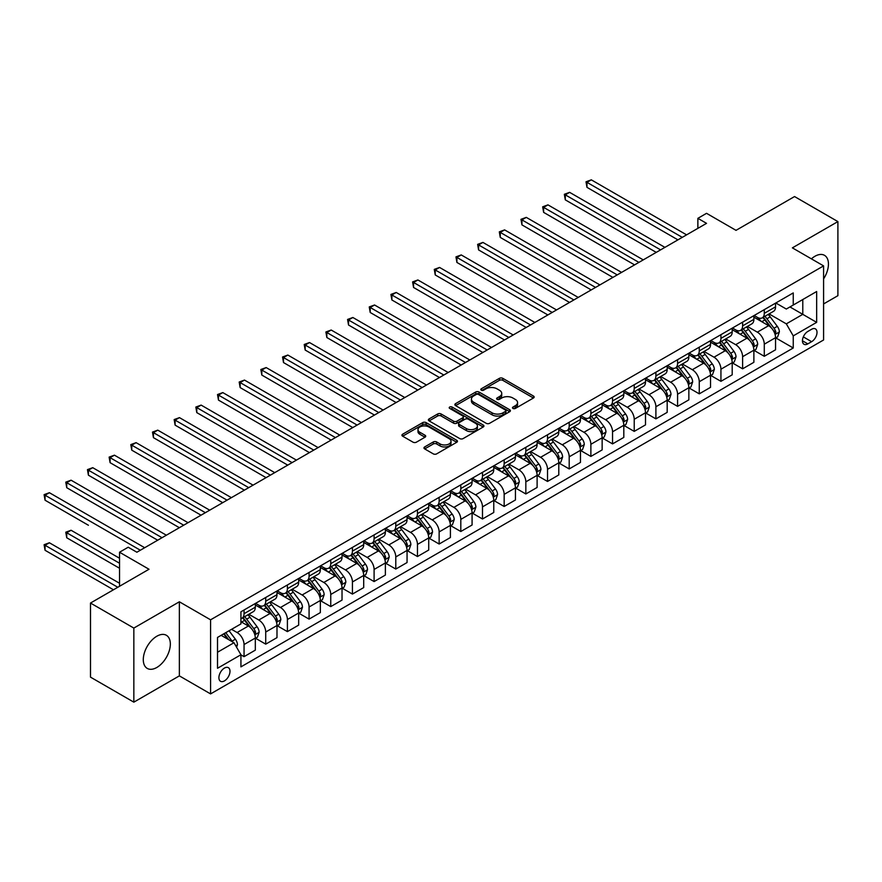 <?xml version="1.0" encoding="UTF-8"?>
<svg xmlns="http://www.w3.org/2000/svg" width="882" height="882" viewBox="0 0 882 882"><rect width="100%" height="100%" fill="white"/><g stroke="black" fill="none" stroke-linecap="round" stroke-linejoin="round"><path stroke-width="1.32" d="M512.971 408.443A1.687 0.97 0 0 0 515.353 408.443L533.445 398.002A2.403 1.389 0 0 0 534.15 397.01A2.403 1.389 0 0 0 533.445 396.029L502.806 378.345A2.403 1.389 0 0 0 499.399 378.345L481.307 388.786A1.687 0.97 0 0 0 480.822 389.469A1.687 0.97 0 0 0 481.307 390.164A1.687 0.97 0 0 0 483.7 390.164L486.037 388.808A7.706 4.443 0 0 1 496.93 388.808L499.488 390.285A7.706 4.443 0 0 1 501.737 393.427A7.706 4.443 0 0 1 499.488 396.569L497.139 397.925A1.687 0.97 0 0 0 496.643 398.609A1.687 0.97 0 0 0 497.139 399.303A1.687 0.97 0 0 0 499.521 399.303L501.869 397.947A7.706 4.443 0 0 1 512.762 397.947L515.308 399.425A7.706 4.443 0 0 1 517.569 402.567A7.706 4.443 0 0 1 515.308 405.709L512.971 407.065A1.687 0.97 0 0 0 512.475 407.749A1.687 0.97 0 0 0 512.971 408.443L512.971 407.065M156.82 667.476A19.128 11.047 120 0 0 169.311 650.618A19.128 11.047 120 0 0 166.378 635.283A19.128 11.047 120 0 0 156.82 636.231A19.128 11.047 120 0 0 144.317 653.088A19.128 11.047 120 0 0 147.25 668.413A19.128 11.047 120 0 0 156.82 667.476M823.59 278.877A19.128 11.047 120 0 0 824.483 255.328A19.128 11.047 120 0 0 814.924 256.276A19.128 11.047 120 0 0 811.396 258.856M224.447 680.882A7.85 4.531 120 0 0 229.574 673.969A7.85 4.531 120 0 0 228.372 667.685A7.85 4.531 120 0 0 224.447 668.071A7.85 4.531 120 0 0 219.32 674.984A7.85 4.531 120 0 0 220.522 681.279A7.85 4.531 120 0 0 224.447 680.882M424.672 446.942A2.403 1.389 0 0 0 423.966 447.924A2.403 1.389 0 0 0 424.672 448.905L433.271 453.866A2.403 1.389 0 0 0 436.667 453.866L456.755 442.268A2.403 1.389 0 0 0 457.46 441.287A2.403 1.389 0 0 0 456.755 440.305L426.116 422.61A2.403 1.389 0 0 0 422.71 422.61L402.633 434.209A2.403 1.389 0 0 0 401.927 435.19A2.403 1.389 0 0 0 402.633 436.182L413.008 442.169A2.403 1.389 0 0 0 416.414 442.169L425.014 437.207A2.403 1.389 0 0 0 425.719 436.226A2.403 1.389 0 0 0 425.014 435.245L419.865 432.268A6.439 3.715 0 0 1 417.98 429.644A6.439 3.715 0 0 1 421.949 426.204A6.439 3.715 0 0 1 428.972 427.009L449.136 438.663A6.439 3.715 0 0 1 451.022 441.287A6.439 3.715 0 0 1 447.053 444.726A6.439 3.715 0 0 1 440.03 443.922L436.667 441.97A2.403 1.389 0 0 0 433.271 441.97L424.672 446.942L424.672 448.905M823.59 303.937L837.9 295.679L837.9 221.591L794.55 196.554L736.018 230.345L706.537 213.323L697.871 218.339L706.537 223.344L136.875 552.231L128.21 547.226L119.533 552.231L119.533 586.276M133.844 628.072L133.844 702.16L179.366 675.877L179.366 601.789L133.844 628.072L90.493 603.045L149.014 569.254L119.533 552.231M179.366 601.789L210.578 619.814L823.59 265.89L823.59 339.978L210.578 693.902L210.578 619.814M837.9 221.591L792.378 247.864L823.59 265.89M486.203 423.305A2.403 1.389 0 0 0 489.609 423.305L509.697 411.707A2.403 1.389 0 0 0 510.402 410.725A2.403 1.389 0 0 0 509.697 409.744L479.058 392.049A2.403 1.389 0 0 0 475.652 392.049L455.564 403.647A2.403 1.389 0 0 0 454.858 404.629A2.403 1.389 0 0 0 455.564 405.61L486.203 423.305M450.371 408.807A1.687 0.97 0 0 1 452.08 409.039L452.08 407.043L483.226 425.025A2.403 1.389 0 0 1 483.931 426.006A2.403 1.389 0 0 1 483.226 426.987L463.138 438.586A2.403 1.389 0 0 1 459.731 438.586L429.093 420.89L429.093 418.928A2.403 1.389 0 0 0 428.387 419.909A2.403 1.389 0 0 0 429.093 420.89M429.093 418.928L437.692 413.967A2.403 1.389 0 0 1 441.099 413.967L453.524 421.144A2.403 1.389 0 0 0 456.931 421.144L462.631 417.848A2.403 1.389 0 0 0 463.337 416.866A2.403 1.389 0 0 0 462.631 415.885L449.699 408.41A1.687 0.97 0 0 1 449.203 407.727A1.687 0.97 0 0 1 450.239 406.834A1.687 0.97 0 0 1 452.08 407.043M133.844 702.16L90.493 677.133L90.493 603.045M811.627 329.262L807.813 331.467A7.607 4.388 120 0 0 802.852 338.17A7.607 4.388 120 0 0 804.009 344.267A7.607 4.388 120 0 0 807.813 343.881L811.627 341.687A7.607 4.388 120 0 0 816.6 334.984A7.607 4.388 120 0 0 815.431 328.887A7.607 4.388 120 0 0 811.627 329.262M775.818 302.989L786.314 309.042L793.249 305.04L793.249 292.923L240.929 611.799L240.929 623.916L217.512 637.432L217.512 668.269L240.929 654.753L240.929 666.869L793.249 347.993L793.249 335.877L786.314 323.859L769.071 313.904M793.249 305.04L816.655 291.523L816.655 322.36L793.249 335.877M179.366 675.877L210.578 693.902M697.871 218.339L697.871 228.35M789.952 306.936L802.785 314.345L802.785 299.527L816.655 291.523M786.314 323.859L802.785 314.345L816.655 322.36M217.512 652.25L233.984 642.735L221.15 635.327M240.929 654.852L244.049 656.66L244.049 644.544A9.812 5.667 -120 0 0 237.104 632.526L231.558 629.329M244.049 656.66L255.317 650.144L255.317 638.039A9.812 5.667 -120 0 0 248.382 626.022L240.929 621.711M255.582 638.281L265.725 644.147L265.725 632.03A9.812 5.667 -120 0 0 258.79 620.013L248.823 614.258M265.725 644.147L276.992 637.631L276.992 625.525A9.812 5.667 -120 0 0 270.057 613.508L255.317 604.997M277.257 625.768L287.4 631.622L287.4 619.517A9.812 5.667 -120 0 0 280.465 607.5L270.498 601.745M287.4 631.622L298.667 625.118L298.667 613.001A9.812 5.667 -120 0 0 291.733 600.995L276.992 592.484M298.932 613.255L309.075 619.109L309.075 607.003A9.812 5.667 -120 0 0 302.14 594.986L292.185 589.231M309.075 619.109L320.342 612.604L320.342 600.488A9.812 5.667 -120 0 0 313.408 588.47L298.667 579.97M320.607 600.741L330.75 606.596L330.75 594.479A9.812 5.667 -120 0 0 323.815 582.473L313.86 576.718M330.75 606.596L342.029 600.091L342.029 587.974A9.812 5.667 -120 0 0 335.083 575.957L320.342 567.446M342.282 588.228L352.425 594.082L352.425 581.966A9.812 5.667 -120 0 0 345.49 569.948L335.535 564.204M352.425 594.082L363.704 587.577L363.704 575.461A9.812 5.667 -120 0 0 356.769 563.444L342.029 554.932M363.957 575.714L374.1 581.569L374.1 569.452A9.812 5.667 -120 0 0 367.166 557.435L357.21 551.691M374.1 581.569L385.379 575.064L385.379 562.948A9.812 5.667 -120 0 0 378.444 550.93L363.704 542.419M385.632 563.201L395.786 569.055L395.786 556.939A9.812 5.667 -120 0 0 388.841 544.922L378.885 539.178M395.786 569.055L407.054 562.551L407.054 550.434A9.812 5.667 -120 0 0 400.119 538.417L385.379 529.906M407.319 550.677L417.462 556.542L417.462 544.426A9.812 5.667 -120 0 0 410.527 532.408L400.56 526.664M417.462 556.542L428.729 550.026L428.729 537.921A9.812 5.667 -120 0 0 421.794 525.904L407.054 517.392M428.994 538.163L439.137 544.029L439.137 531.912A9.812 5.667 -120 0 0 432.202 519.895L422.235 514.14M439.137 544.029L450.404 537.513L450.404 525.396A9.812 5.667 -120 0 0 443.47 513.39L428.729 504.879M450.669 525.65L460.812 531.504L460.812 519.399A9.812 5.667 -120 0 0 453.877 507.382L443.922 501.626M460.812 531.504L472.079 524.999L472.079 512.883A9.812 5.667 -120 0 0 465.145 500.877L450.404 492.365M472.344 513.137L482.487 518.991L482.487 506.874A9.812 5.667 -120 0 0 475.552 494.868L465.597 489.113M482.487 518.991L493.766 512.486L493.766 500.37A9.812 5.667 -120 0 0 486.82 488.352L472.079 479.841M494.019 500.623L504.162 506.477L504.162 494.361A9.812 5.667 -120 0 0 497.228 482.355L487.272 476.6M504.162 506.477L515.441 499.973L515.441 487.856A9.812 5.667 -120 0 0 508.506 475.839L493.766 467.328M515.694 488.11L525.837 493.964L525.837 481.848A9.812 5.667 -120 0 0 518.903 469.83L508.947 464.086M525.837 493.964L537.116 487.459L537.116 475.343A9.812 5.667 -120 0 0 530.181 463.326L515.441 454.814M537.37 475.596L547.524 481.451L547.524 469.334A9.812 5.667 -120 0 0 540.578 457.317L530.622 451.573M547.524 481.451L558.791 474.946L558.791 462.83A9.812 5.667 -120 0 0 551.856 450.812L537.116 442.301M559.056 463.072L569.199 468.937L569.199 456.821A9.812 5.667 -120 0 0 562.264 444.804L552.297 439.06M569.199 468.937L580.466 462.422L580.466 450.316A9.812 5.667 -120 0 0 573.532 438.299L558.791 429.788M580.731 450.559L590.874 456.424L590.874 444.308A9.812 5.667 -120 0 0 583.939 432.29L573.973 426.535M590.874 456.424L602.141 449.908L602.141 437.792A9.812 5.667 -120 0 0 595.207 425.786L580.466 417.274M602.406 438.045L612.549 443.9L612.549 431.794A9.812 5.667 -120 0 0 605.614 419.777L595.648 414.022M612.549 443.9L623.817 437.395L623.817 425.278A9.812 5.667 -120 0 0 616.882 413.272L602.141 404.761M624.081 425.532L634.224 431.386L634.224 419.27A9.812 5.667 -120 0 0 627.289 407.263L617.334 401.508M634.224 431.386L645.503 424.881L645.503 412.765A9.812 5.667 -120 0 0 638.557 400.748L623.817 392.236M645.756 413.019L655.899 418.873L655.899 406.756A9.812 5.667 -120 0 0 648.965 394.75L639.009 388.995M655.899 418.873L667.178 412.368L667.178 400.252A9.812 5.667 -120 0 0 660.243 388.234L645.503 379.723M667.431 400.505L677.574 406.359L677.574 394.243A9.812 5.667 -120 0 0 670.64 382.226L660.684 376.482M677.574 406.359L688.853 399.855L688.853 387.738A9.812 5.667 -120 0 0 681.918 375.721L667.178 367.21M689.107 387.992L699.261 393.846L699.261 381.73A9.812 5.667 -120 0 0 692.315 369.712L682.359 363.968M699.261 393.846L710.528 387.341L710.528 375.225A9.812 5.667 -120 0 0 703.593 363.208L688.853 354.696M710.793 375.467L720.936 381.333L720.936 369.216A9.812 5.667 -120 0 0 714.001 357.199L704.034 351.455M720.936 381.333L732.203 374.817L732.203 362.711A9.812 5.667 -120 0 0 725.269 350.694L710.528 342.183M732.468 362.954L742.611 368.819L742.611 356.703A9.812 5.667 -120 0 0 735.676 344.686L725.71 338.931M742.611 368.819L753.878 362.304L753.878 350.187A9.812 5.667 -120 0 0 746.944 338.181L732.203 329.67M754.143 350.441L764.286 356.295L764.286 344.189A9.812 5.667 -120 0 0 757.351 332.172L747.385 326.417M764.286 356.295L775.554 349.79L775.554 337.674A9.812 5.667 -120 0 0 768.619 325.667L753.878 317.156M754.143 315.502L757.351 317.355A9.812 5.667 -120 0 0 762.257 317.84A9.812 5.667 -120 0 0 764.286 313.353L764.286 309.648M732.468 328.016L735.676 329.868A9.812 5.667 -120 0 0 740.582 330.353A9.812 5.667 -120 0 0 742.611 325.866L742.611 322.162M710.793 340.529L714.001 342.381A9.812 5.667 -120 0 0 718.896 342.866A9.812 5.667 -120 0 0 720.936 338.379L720.936 334.675M689.107 353.043L692.315 354.895A9.812 5.667 -120 0 0 697.221 355.38A9.812 5.667 -120 0 0 699.261 350.893L699.261 347.188M667.431 365.556L670.64 367.408A9.812 5.667 -120 0 0 675.546 367.893A9.812 5.667 -120 0 0 677.574 363.406L677.574 359.702M645.756 378.069L648.965 379.933A9.812 5.667 -120 0 0 653.871 380.418A9.812 5.667 -120 0 0 655.899 375.919L655.899 372.215M624.081 390.594L627.289 392.446A9.812 5.667 -120 0 0 632.196 392.931A9.812 5.667 -120 0 0 634.224 388.433L634.224 384.728M602.406 403.107L605.614 404.959A9.812 5.667 -120 0 0 610.52 405.444A9.812 5.667 -120 0 0 612.549 400.957L612.549 397.253M580.731 415.62L583.939 417.473A9.812 5.667 -120 0 0 588.845 417.958A9.812 5.667 -120 0 0 590.874 413.471L590.874 409.766M559.056 428.134L562.264 429.986A9.812 5.667 -120 0 0 567.159 430.471A9.812 5.667 -120 0 0 569.199 425.984L569.199 422.28M537.37 440.647L540.578 442.499A9.812 5.667 -120 0 0 545.484 442.985A9.812 5.667 -120 0 0 547.524 438.497L547.524 434.793M515.694 453.161L518.903 455.013A9.812 5.667 -120 0 0 523.809 455.498A9.812 5.667 -120 0 0 525.837 451.011L525.837 447.306M494.019 465.674L497.228 467.526A9.812 5.667 -120 0 0 502.134 468.022A9.812 5.667 -120 0 0 504.162 463.524L504.162 459.82M472.344 478.198L475.552 480.051A9.812 5.667 -120 0 0 480.458 480.536A9.812 5.667 -120 0 0 482.487 476.037L482.487 472.333M450.669 490.712L453.877 492.564A9.812 5.667 -120 0 0 458.783 493.049A9.812 5.667 -120 0 0 460.812 488.562L460.812 484.846M428.994 503.225L432.202 505.077A9.812 5.667 -120 0 0 437.108 505.562A9.812 5.667 -120 0 0 439.137 501.075L439.137 497.371M407.319 515.738L410.527 517.591A9.812 5.667 -120 0 0 415.422 518.076A9.812 5.667 -120 0 0 417.462 513.589L417.462 509.884M385.632 528.252L388.841 530.104A9.812 5.667 -120 0 0 393.747 530.589A9.812 5.667 -120 0 0 395.786 526.102L395.786 522.398M363.957 540.765L367.166 542.617A9.812 5.667 -120 0 0 372.072 543.103A9.812 5.667 -120 0 0 374.1 538.615L374.1 534.911M342.282 553.279L345.49 555.131A9.812 5.667 -120 0 0 350.397 555.627A9.812 5.667 -120 0 0 352.425 551.129L352.425 547.424M320.607 565.803L323.815 567.655A9.812 5.667 -120 0 0 328.721 568.14A9.812 5.667 -120 0 0 330.75 563.642L330.75 559.938M298.932 578.316L302.14 580.169A9.812 5.667 -120 0 0 307.046 580.654A9.812 5.667 -120 0 0 309.075 576.155L309.075 572.451M277.257 590.83L280.465 592.682A9.812 5.667 -120 0 0 285.371 593.167A9.812 5.667 -120 0 0 287.4 588.68L287.4 584.975M255.582 603.343L258.79 605.195A9.812 5.667 -120 0 0 263.696 605.68A9.812 5.667 -120 0 0 265.725 601.193L265.725 597.489M775.818 337.927L793.249 347.993M762.257 317.84L773.525 311.335A9.812 5.667 -120 0 0 775.554 306.837L775.554 303.132M740.582 330.353L751.85 323.848A9.812 5.667 -120 0 0 753.878 319.35L753.878 315.646M718.896 342.866L730.175 336.362A9.812 5.667 -120 0 0 732.203 331.875L732.203 328.17M697.221 355.38L708.5 348.875A9.812 5.667 -120 0 0 710.528 344.388L710.528 340.684M675.546 367.893L686.824 361.388A9.812 5.667 -120 0 0 688.853 356.901L688.853 353.197M653.871 380.418L665.138 373.902A9.812 5.667 -120 0 0 667.178 369.415L667.178 365.71M632.196 392.931L643.463 386.415A9.812 5.667 -120 0 0 645.503 381.928L645.503 378.224M610.52 405.444L621.788 398.94A9.812 5.667 -120 0 0 623.817 394.441L623.817 390.737M588.845 417.958L600.113 411.453A9.812 5.667 -120 0 0 602.141 406.955L602.141 403.25M567.159 430.471L578.438 423.966A9.812 5.667 -120 0 0 580.466 419.479L580.466 415.775M545.484 442.985L556.763 436.48A9.812 5.667 -120 0 0 558.791 431.993L558.791 428.288M523.809 455.498L535.087 448.993A9.812 5.667 -120 0 0 537.116 444.506L537.116 440.802M502.134 468.022L513.401 461.507A9.812 5.667 -120 0 0 515.441 457.019L515.441 453.315M480.458 480.536L491.726 474.02A9.812 5.667 -120 0 0 493.766 469.533L493.766 465.828M458.783 493.049L470.051 486.544A9.812 5.667 -120 0 0 472.079 482.046L472.079 478.342M437.108 505.562L448.376 499.058A9.812 5.667 -120 0 0 450.404 494.559L450.404 490.855M415.422 518.076L426.701 511.571A9.812 5.667 -120 0 0 428.729 507.084L428.729 503.368M393.747 530.589L405.025 524.084A9.812 5.667 -120 0 0 407.054 519.597L407.054 515.893M372.072 543.103L383.35 536.598A9.812 5.667 -120 0 0 385.379 532.111L385.379 528.406M350.397 555.627L361.664 549.111A9.812 5.667 -120 0 0 363.704 544.624L363.704 540.92M328.721 568.14L339.989 561.625A9.812 5.667 -120 0 0 342.029 557.137L342.029 553.433M307.046 580.654L318.314 574.149A9.812 5.667 -120 0 0 320.342 569.651L320.342 565.946M285.371 593.167L296.639 586.662A9.812 5.667 -120 0 0 298.667 582.164L298.667 578.46M263.696 605.68L274.964 599.176A9.812 5.667 -120 0 0 276.992 594.677L276.992 590.973M240.929 618.591A9.812 5.667 -120 0 0 242.01 618.194L253.288 611.689A9.812 5.667 -120 0 0 255.317 607.202L255.317 603.497M242.01 618.194A9.812 5.667 -120 0 0 244.049 613.707L244.049 610.002M233.984 642.735L240.929 654.753M513.644 408.675L515.308 407.716A7.706 4.443 0 0 0 517.569 404.573L517.569 402.567M501.737 393.427L501.737 395.434A7.706 4.443 0 0 1 499.488 398.576L497.812 399.535M533.412 398.014L502.806 380.34A2.403 1.389 0 0 0 499.399 380.34L481.98 390.395M509.697 409.744L509.697 411.707L479.058 394.056A2.403 1.389 0 0 0 475.652 394.056L455.597 405.632M505.441 411.409A1.687 0.97 0 0 0 505.937 410.725A1.687 0.97 0 0 0 505.441 410.042L478.54 394.508A1.687 0.97 0 0 0 476.159 394.508L473.689 395.93A7.706 4.443 0 0 0 471.44 399.083A7.706 4.443 0 0 0 473.689 402.225L492.079 412.842A7.706 4.443 0 0 0 502.972 412.842L505.441 411.409L505.441 413.415A1.687 0.97 0 0 0 505.937 412.732L505.937 410.725M471.44 399.083L471.44 401.078A7.706 4.443 0 0 0 473.689 404.232L473.689 402.225M505.441 413.415L502.972 414.838A7.706 4.443 0 0 1 492.079 414.838L473.689 404.232M429.126 420.912L437.692 415.973L437.692 413.967M463.337 416.866L463.337 418.873A2.403 1.389 0 0 1 462.631 419.854L456.931 423.139A2.403 1.389 0 0 1 453.524 423.139L441.099 415.973A2.403 1.389 0 0 0 437.692 415.973M452.08 409.039L483.193 427.009M466.413 428.586A6.439 3.715 0 0 0 473.436 429.391A6.439 3.715 0 0 0 477.416 425.962A6.439 3.715 0 0 0 475.519 423.327L468.419 419.226A2.403 1.389 0 0 0 465.012 419.226L459.313 422.522A2.403 1.389 0 0 0 458.607 423.503A2.403 1.389 0 0 0 459.313 424.485L466.413 428.586L466.413 430.592A6.439 3.715 0 0 0 473.436 431.397A6.439 3.715 0 0 0 477.416 427.957L477.416 425.962M458.607 423.503L458.607 425.499A2.403 1.389 0 0 0 459.313 426.48L459.313 424.485M466.413 430.592L459.313 426.48M451.022 441.287L451.022 443.293A6.439 3.715 0 0 1 447.053 446.722A6.439 3.715 0 0 1 440.03 445.917L436.667 443.977A2.403 1.389 0 0 0 433.271 443.977L424.705 448.927M417.98 429.644L417.98 431.64A6.439 3.715 0 0 0 419.865 434.275L419.865 432.268M424.981 437.229L419.865 434.275M456.722 442.29L426.116 424.617A2.403 1.389 0 0 0 422.71 424.617L402.666 436.193M775.554 338.082L777.637 336.88L779.368 331.875A6.494 3.748 -120 0 0 777.296 326.34L770.218 316.881A18.765 10.827 -120 0 0 768.167 314.422M761.122 321.335A18.765 10.827 -120 0 0 757.274 317.311M774.969 334.102L775.862 332.15A6.494 3.748 -120 0 0 773.999 328.236L766.921 318.777A18.765 10.827 -120 0 0 764.87 316.329M763.128 317.333A15.578 8.996 60 0 1 765.686 320.243L771.673 328.247M586.971 237.412L634.577 264.887L543.621 212.375L543.621 207.369L547.954 204.867L643.243 259.881M762.787 317.531A18.765 10.827 60 0 1 764.837 319.979L769.545 326.274M682.26 237.357L586.971 182.342L591.304 179.84L686.593 234.855M677.927 239.86L586.971 187.348L586.971 182.342L586.012 181.791L591.304 179.84M586.971 187.348L586.012 181.791M753.878 350.595L755.962 349.393L757.693 344.388A6.494 3.748 -120 0 0 755.62 338.853L748.531 329.394A18.765 10.827 -120 0 0 746.492 326.935M739.447 333.848A18.765 10.827 -120 0 0 735.599 329.824M753.294 346.615L754.187 344.664A6.494 3.748 -120 0 0 752.324 340.75L745.246 331.29A18.765 10.827 -120 0 0 743.195 328.843M741.453 329.846A15.578 8.996 60 0 1 744 332.757L749.998 340.761M565.296 249.926L612.891 277.4L521.946 224.888L521.946 219.883L526.278 217.38L621.567 272.395M741.112 330.044A18.765 10.827 60 0 1 743.162 332.492L747.87 338.787M732.203 363.108L734.287 361.907L736.018 356.901A6.494 3.748 -120 0 0 733.945 351.367L726.856 341.907A18.765 10.827 -120 0 0 724.817 339.46M717.761 346.361A18.765 10.827 -120 0 0 713.924 342.337M731.608 359.128L732.512 357.177A6.494 3.748 -120 0 0 730.649 353.263L723.56 343.815A18.765 10.827 -120 0 0 721.52 341.356M719.767 342.37A15.578 8.996 60 0 1 722.325 345.27L728.323 353.274M543.621 262.439L591.216 289.924L500.259 237.412L500.259 232.396L504.603 229.893L599.892 284.908M719.436 342.558A18.765 10.827 60 0 1 721.487 345.005L726.195 351.301M710.528 375.622L712.612 374.42L714.343 369.415A6.494 3.748 -120 0 0 712.27 363.88L705.181 354.421A18.765 10.827 -120 0 0 703.13 351.973M696.085 358.875A18.765 10.827 -120 0 0 692.249 354.851M709.933 371.642L710.837 369.69A6.494 3.748 -120 0 0 708.974 365.787L701.885 356.328A18.765 10.827 -120 0 0 699.845 353.869M698.092 354.884A15.578 8.996 60 0 1 700.65 357.783L706.647 365.787M521.946 274.952L569.54 302.438L478.584 249.926L478.584 244.92L482.928 242.418L578.217 297.432M697.761 355.071A18.765 10.827 60 0 1 699.812 357.53L704.52 363.814M660.585 249.871L565.296 194.856L569.629 192.353L664.918 247.368M656.252 252.373L565.296 199.861L565.296 194.856L564.337 194.305L569.629 192.353M565.296 199.861L564.337 194.305M638.91 262.384L542.662 206.818L547.954 204.867M543.621 212.375L542.662 206.818M617.235 274.897L520.986 219.331L526.278 217.38M521.946 224.888L520.986 219.331M688.853 388.135L690.937 386.933L692.668 381.928A6.494 3.748 -120 0 0 690.595 376.393L683.506 366.934A18.765 10.827 -120 0 0 681.455 364.487M674.41 371.388A18.765 10.827 -120 0 0 670.574 367.375M688.258 384.155L689.162 382.204A6.494 3.748 -120 0 0 687.298 378.301L680.209 368.841A18.765 10.827 -120 0 0 678.159 366.383M676.417 367.397A15.578 8.996 60 0 1 678.975 370.297L684.972 378.301M500.259 287.466L547.865 314.951L456.909 262.439L456.909 257.434L461.242 254.931L556.542 309.946M676.086 367.585A18.765 10.827 60 0 1 678.126 370.043L682.844 376.327M595.559 287.422L499.311 231.856L504.603 229.893M500.259 237.412L499.311 231.856M667.178 400.649L669.251 399.447L670.993 394.441A6.494 3.748 -120 0 0 668.92 388.907L661.831 379.447A18.765 10.827 -120 0 0 659.78 377M652.735 383.902A18.765 10.827 -120 0 0 648.898 379.888M666.583 396.668L667.476 394.717A6.494 3.748 -120 0 0 665.623 390.814L658.534 381.355A18.765 10.827 -120 0 0 656.484 378.907M654.742 379.91A15.578 8.996 60 0 1 657.299 382.821L663.297 390.825M478.584 299.979L526.19 327.465L435.234 274.952L435.234 269.947L439.567 267.444L534.856 322.459M654.411 380.109A18.765 10.827 60 0 1 656.451 382.556L661.169 388.841M573.873 299.935L477.636 244.369L482.928 242.418M478.584 249.926L477.636 244.369M645.503 413.162L647.575 411.96L649.317 406.955A6.494 3.748 -120 0 0 647.234 401.42L640.156 391.972A18.765 10.827 -120 0 0 638.105 389.513M631.06 396.426A18.765 10.827 -120 0 0 627.223 392.402M644.907 409.182L645.8 407.241A6.494 3.748 -120 0 0 643.948 403.328L636.859 393.868A18.765 10.827 -120 0 0 634.808 391.421M633.067 392.424A15.578 8.996 60 0 1 635.624 395.334L641.622 403.339M456.909 312.493L504.515 339.978L413.559 287.466L413.559 282.461L417.892 279.958L513.181 334.973M632.725 392.622A18.765 10.827 60 0 1 634.775 395.07L639.483 401.354M552.198 312.448L455.961 256.882L461.242 254.931M456.909 262.439L455.961 256.882M623.817 425.686L625.9 424.485L627.631 419.479A6.494 3.748 -120 0 0 625.558 413.945L618.48 404.485A18.765 10.827 -120 0 0 616.43 402.027M609.385 408.939A18.765 10.827 -120 0 0 605.537 404.915M623.232 421.706L624.125 419.755A6.494 3.748 -120 0 0 622.262 415.841L615.184 406.382A18.765 10.827 -120 0 0 613.133 403.934M611.391 404.937A15.578 8.996 60 0 1 613.949 407.848L619.936 415.852M435.234 325.017L482.84 352.491L391.884 299.979L391.884 294.974L396.216 292.471L491.506 347.486M611.05 405.136A18.765 10.827 60 0 1 613.1 407.583L617.808 413.878M530.523 324.962L434.275 269.396L439.567 267.444M435.234 274.952L434.275 269.396M602.141 438.2L604.225 436.998L605.956 431.993A6.494 3.748 -120 0 0 603.883 426.458L596.794 416.999A18.765 10.827 -120 0 0 594.755 414.54M587.71 421.453A18.765 10.827 -120 0 0 583.862 417.429M601.557 434.22L602.45 432.268A6.494 3.748 -120 0 0 600.587 428.354L593.509 418.895A18.765 10.827 -120 0 0 591.458 416.447M589.716 417.451A15.578 8.996 60 0 1 592.263 420.361L598.261 428.365M413.559 337.53L461.154 365.005L370.208 312.493L370.208 307.487L374.541 304.985L469.83 359.999M589.374 417.649A18.765 10.827 60 0 1 591.425 420.097L596.133 426.392M508.848 337.475L412.6 281.909L417.892 279.958M413.559 287.466L412.6 281.909M580.466 450.713L582.55 449.511L584.281 444.506A6.494 3.748 -120 0 0 582.208 438.971L575.119 429.512A18.765 10.827 -120 0 0 573.079 427.064M566.024 433.966A18.765 10.827 -120 0 0 562.187 429.942M579.871 446.733L580.775 444.782A6.494 3.748 -120 0 0 578.912 440.868L571.823 431.408A18.765 10.827 -120 0 0 569.783 428.961M568.03 429.975A15.578 8.996 60 0 1 570.588 432.875L576.585 440.879M391.884 350.044L439.479 377.529L348.522 325.006L348.522 320.001L352.866 317.498L448.155 372.513M567.699 430.162A18.765 10.827 60 0 1 569.75 432.61L574.458 438.905M487.173 349.989L390.924 294.423L396.216 292.471M391.884 299.979L390.924 294.423M558.791 463.226L560.875 462.025L562.606 457.019A6.494 3.748 -120 0 0 560.533 451.485L553.444 442.025A18.765 10.827 -120 0 0 551.393 439.578M544.348 446.479A18.765 10.827 -120 0 0 540.512 442.455M558.196 459.246L559.1 457.295A6.494 3.748 -120 0 0 557.237 453.392L550.148 443.933A18.765 10.827 -120 0 0 548.108 441.474M546.355 442.488A15.578 8.996 60 0 1 548.913 445.388L554.91 453.392M370.208 362.557L417.803 390.042L326.847 337.53L326.847 332.525L331.191 330.022L426.48 385.037M546.024 442.676A18.765 10.827 60 0 1 548.075 445.134L552.782 451.419M465.498 362.502L369.249 306.936L374.541 304.985M370.208 312.493L369.249 306.936M537.116 475.74L539.2 474.538L540.931 469.533A6.494 3.748 -120 0 0 538.858 463.998L531.769 454.539A18.765 10.827 -120 0 0 529.718 452.091M522.673 458.993A18.765 10.827 -120 0 0 518.837 454.98M536.521 471.76L537.425 469.808A6.494 3.748 -120 0 0 535.561 465.905L528.472 456.446A18.765 10.827 -120 0 0 526.433 453.987M524.68 455.002A15.578 8.996 60 0 1 527.238 457.901L533.235 465.905M348.522 375.07L396.128 402.556L305.172 350.044L305.172 345.038L309.505 342.536L404.805 397.55M524.349 455.189A18.765 10.827 60 0 1 526.389 457.648L531.107 463.932M443.822 375.015L347.574 319.449L352.866 317.498M348.522 325.006L347.574 319.449M515.441 488.253L517.514 487.051L519.255 482.046A6.494 3.748 -120 0 0 517.183 476.512L510.094 467.052A18.765 10.827 -120 0 0 508.043 464.605M500.998 471.506A18.765 10.827 -120 0 0 497.161 467.493M514.845 484.273L515.738 482.322A6.494 3.748 -120 0 0 513.886 478.419L506.797 468.959A18.765 10.827 -120 0 0 504.747 466.512M503.005 467.515A15.578 8.996 60 0 1 505.562 470.426L511.56 478.43M326.847 387.584L374.453 415.069L283.497 362.557L283.497 357.552L287.83 355.049L383.119 410.064M502.674 467.714A18.765 10.827 60 0 1 504.713 470.161L509.432 476.445M422.136 387.54L325.899 331.974L331.191 330.022M326.847 337.53L325.899 331.974M493.766 500.767L495.838 499.565L497.58 494.559A6.494 3.748 -120 0 0 495.497 489.025L488.419 479.576A18.765 10.827 -120 0 0 486.368 477.118M479.323 484.02A18.765 10.827 -120 0 0 475.486 480.006M493.17 496.787L494.063 494.846A6.494 3.748 -120 0 0 492.211 490.932L485.122 481.473A18.765 10.827 -120 0 0 483.071 479.025M481.329 480.029A15.578 8.996 60 0 1 483.887 482.939L489.885 490.943M305.172 400.097L352.778 427.583L261.822 375.07L261.822 370.065L266.155 367.562L361.444 422.577M480.988 480.227A18.765 10.827 60 0 1 483.038 482.675L487.746 488.959M400.461 400.053L304.224 344.487L309.505 342.536M305.172 350.044L304.224 344.487M472.079 513.291L474.163 512.089L475.894 507.084A6.494 3.748 -120 0 0 473.821 501.549L466.743 492.09A18.765 10.827 -120 0 0 464.693 489.631M457.648 496.544A18.765 10.827 -120 0 0 453.8 492.52M471.495 509.311L472.388 507.359A6.494 3.748 -120 0 0 470.525 503.446L463.447 493.986A18.765 10.827 -120 0 0 461.396 491.539M459.654 492.542A15.578 8.996 60 0 1 462.212 495.452L468.199 503.457M283.497 412.622L331.103 440.096L240.147 387.584L240.147 382.579L244.479 380.076L339.768 435.091M459.313 492.74A18.765 10.827 60 0 1 461.363 495.188L466.071 501.483M378.786 412.567L282.549 357.001L287.83 355.049M283.497 362.557L282.549 357.001M450.404 525.804L452.488 524.603L454.219 519.597A6.494 3.748 -120 0 0 452.146 514.063L445.057 504.603A18.765 10.827 -120 0 0 443.018 502.145M435.973 509.057A18.765 10.827 -120 0 0 432.125 505.033M449.82 521.824L450.713 519.873A6.494 3.748 -120 0 0 448.85 515.959L441.772 506.5A18.765 10.827 -120 0 0 439.721 504.052M437.979 505.055A15.578 8.996 60 0 1 440.526 507.966L446.524 515.97M261.822 425.135L309.417 452.609L218.471 400.097L218.471 395.092L222.804 392.589L318.093 447.604M437.637 505.254A18.765 10.827 60 0 1 439.688 507.701L444.396 513.997M357.111 425.08L260.863 369.514L266.155 367.562M261.822 375.07L260.863 369.514M428.729 538.318L430.813 537.116L432.544 532.111A6.494 3.748 -120 0 0 430.471 526.576L423.382 517.117A18.765 10.827 -120 0 0 421.342 514.669M414.286 521.571A18.765 10.827 -120 0 0 410.45 517.547M428.134 534.338L429.038 532.386A6.494 3.748 -120 0 0 427.175 528.472L420.086 519.013A18.765 10.827 -120 0 0 418.046 516.565M416.293 517.58A15.578 8.996 60 0 1 418.851 520.479L424.848 528.483M240.147 437.648L287.741 465.134L196.785 412.611L196.785 407.605L201.129 405.103L296.418 460.117M415.962 517.767A18.765 10.827 60 0 1 418.013 520.215L422.721 526.51M335.436 437.593L239.187 382.027L244.479 380.076M240.147 387.584L239.187 382.027M407.054 550.831L409.138 549.629L410.869 544.624A6.494 3.748 -120 0 0 408.796 539.089L401.707 529.63A18.765 10.827 -120 0 0 399.667 527.182M392.611 534.084A18.765 10.827 -120 0 0 388.775 530.06M406.459 546.851L407.363 544.9A6.494 3.748 -120 0 0 405.5 540.997L398.41 531.537A18.765 10.827 -120 0 0 396.371 529.079M394.618 530.093A15.578 8.996 60 0 1 397.176 532.993L403.173 540.997M218.471 450.162L266.066 477.647L175.11 425.135L175.11 420.13L179.454 417.627L274.743 472.642M394.287 530.28A18.765 10.827 60 0 1 396.338 532.739L401.045 539.023M313.76 450.107L217.512 394.541L222.804 392.589M218.471 400.097L217.512 394.541M385.379 563.344L387.463 562.143L389.194 557.137A6.494 3.748 -120 0 0 387.121 551.603L380.032 542.143A18.765 10.827 -120 0 0 377.981 539.696M370.936 546.597A18.765 10.827 -120 0 0 367.099 542.584M384.784 559.364L385.688 557.413A6.494 3.748 -120 0 0 383.824 553.51L376.735 544.051A18.765 10.827 -120 0 0 374.696 541.592M372.943 542.606A15.578 8.996 60 0 1 375.5 545.506L381.498 553.51M196.785 462.675L244.391 490.16L153.435 437.648L153.435 432.643L157.768 430.14L253.068 485.155M372.612 542.794A18.765 10.827 60 0 1 374.652 545.252L379.37 551.537M292.085 462.62L195.837 407.054L201.129 405.103M196.785 412.611L195.837 407.054M363.704 575.858L365.776 574.656L367.518 569.651A6.494 3.748 -120 0 0 365.446 564.116L358.357 554.657A18.765 10.827 -120 0 0 356.306 552.209M349.261 559.111A18.765 10.827 -120 0 0 345.424 555.098M363.108 571.878L364.001 569.926A6.494 3.748 -120 0 0 362.149 566.024L355.06 556.564A18.765 10.827 -120 0 0 353.009 554.117M351.268 555.12A15.578 8.996 60 0 1 353.825 558.03L359.823 566.035M175.11 475.189L222.716 502.674L131.76 450.162L131.76 445.156L136.093 442.654L231.382 497.668M350.937 555.307A18.765 10.827 60 0 1 352.976 557.766L357.695 564.05M270.399 475.144L174.162 419.578L179.454 417.627M175.11 425.135L174.162 419.578M342.029 588.371L344.101 587.169L345.843 582.164A6.494 3.748 -120 0 0 343.76 576.63L336.681 567.17A18.765 10.827 -120 0 0 334.631 564.723M327.586 571.624A18.765 10.827 -120 0 0 323.749 567.611M341.433 584.391L342.326 582.44A6.494 3.748 -120 0 0 340.474 578.537L333.385 569.077A18.765 10.827 -120 0 0 331.334 566.63M329.592 567.633A15.578 8.996 60 0 1 332.15 570.544L338.148 578.548M153.435 487.702L201.041 515.187L110.085 462.675L110.085 457.67L114.417 455.167L209.707 510.182M329.262 567.832A18.765 10.827 60 0 1 331.301 570.279L336.009 576.563M248.724 487.658L152.487 432.092L157.768 430.14M153.435 437.648L152.487 432.092M320.342 600.896L322.426 599.694L324.157 594.677A6.494 3.748 -120 0 0 322.084 589.154L315.006 579.694A18.765 10.827 -120 0 0 312.956 577.236M305.911 584.149A18.765 10.827 -120 0 0 302.063 580.124M319.758 596.916L320.651 594.964A6.494 3.748 -120 0 0 318.788 591.05L311.71 581.591A18.765 10.827 -120 0 0 309.659 579.143M307.917 580.147A15.578 8.996 60 0 1 310.475 583.057L316.473 591.061M131.76 500.226L179.366 527.701L88.409 475.189L88.409 470.183L92.742 467.68L188.031 522.695M307.575 580.345A18.765 10.827 60 0 1 309.626 582.793L314.334 589.077M227.049 500.171L130.812 444.605L136.093 442.654M131.76 450.162L130.812 444.605M298.667 613.409L300.751 612.207L302.482 607.202A6.494 3.748 -120 0 0 300.409 601.667L293.331 592.208A18.765 10.827 -120 0 0 291.281 589.749M284.236 596.662A18.765 10.827 -120 0 0 280.388 592.638M298.083 609.429L298.976 607.477A6.494 3.748 -120 0 0 297.113 603.564L290.035 594.104A18.765 10.827 -120 0 0 287.984 591.657M286.242 592.66A15.578 8.996 60 0 1 288.789 595.571L294.786 603.575M110.085 512.74L157.68 540.214M285.9 592.858A18.765 10.827 60 0 1 287.951 595.306L292.659 601.601M205.374 512.685L109.125 457.119L114.417 455.167M110.085 462.675L109.125 457.119M276.992 625.922L279.076 624.721L280.807 619.715A6.494 3.748 -120 0 0 278.734 614.181L271.645 604.721A18.765 10.827 -120 0 0 269.605 602.274M262.56 609.175A18.765 10.827 -120 0 0 258.713 605.151M276.397 621.942L277.301 619.991A6.494 3.748 -120 0 0 275.438 616.077L268.36 606.618A18.765 10.827 -120 0 0 266.309 604.17M264.556 605.173A15.578 8.996 60 0 1 267.114 608.084L273.111 616.088M88.409 525.253L45.059 500.215L45.059 495.21L49.392 492.707L144.681 547.722M264.225 605.372A18.765 10.827 60 0 1 266.276 607.819L270.983 614.115M183.699 525.198L87.45 469.632L92.742 467.68M88.409 475.189L87.45 469.632M255.317 638.436L257.401 637.234L259.132 632.229A6.494 3.748 -120 0 0 257.059 626.694L249.97 617.235A18.765 10.827 -120 0 0 247.93 614.787M254.722 634.456L255.626 632.504A6.494 3.748 -120 0 0 253.762 628.601L246.673 619.142A18.765 10.827 -120 0 0 244.634 616.683M242.881 617.698A15.578 8.996 60 0 1 245.439 620.597L251.436 628.601M119.533 558.24L71.067 530.258L66.734 532.761L66.734 537.766L119.533 568.251M242.55 617.885A18.765 10.827 60 0 1 244.601 620.344L249.308 626.628M66.734 537.766L65.775 532.21L119.533 563.245M65.775 532.21L71.067 530.258M162.023 537.711L66.734 482.697L71.067 480.194L166.356 535.209M157.691 540.214L66.734 487.702L66.734 482.697L65.775 482.145L71.067 480.194M66.734 487.702L65.775 482.145M236.585 647.245L237.456 644.742A6.494 3.748 -120 0 0 235.384 639.207L229.055 630.773M119.533 583.267L49.392 542.772L45.059 545.274L45.059 550.28L113.469 589.782M232.683 641.986A6.494 3.748 -120 0 0 232.087 641.115L225.759 632.67M224.138 633.607L228.681 639.671M223.686 633.871L227.534 639.02M45.059 550.28L44.1 544.723L117.802 587.269M44.1 544.723L49.392 542.772M140.348 550.225L44.1 494.659L49.392 492.707M45.059 500.215L44.1 494.659M237.104 632.526L248.382 626.022M258.79 620.013L270.057 613.508M280.465 607.5L291.733 600.995M302.14 594.986L313.408 588.47M323.815 582.473L335.083 575.957M345.49 569.948L356.769 563.444M367.166 557.435L378.444 550.93M388.841 544.922L400.119 538.417M410.527 532.408L421.794 525.904M432.202 519.895L443.47 513.39M453.877 507.382L465.145 500.877M475.552 494.868L486.82 488.352M497.228 482.355L508.506 475.839M518.903 469.83L530.181 463.326M540.578 457.317L551.856 450.812M562.264 444.804L573.532 438.299M583.939 432.29L595.207 425.786M605.614 419.777L616.882 413.272M627.289 407.263L638.557 400.748M648.965 394.75L660.243 388.234M670.64 382.226L681.918 375.721M692.315 369.712L703.593 363.208M714.001 357.199L725.269 350.694M735.676 344.686L746.944 338.181M757.351 332.172L768.619 325.667M764.286 313.353L775.554 306.837M764.286 344.189L775.554 337.674M742.611 356.703L753.878 350.187M742.611 325.866L753.878 319.35M720.936 369.216L732.203 362.711M720.936 338.379L732.203 331.875M699.261 381.73L710.528 375.225M699.261 350.893L710.528 344.388M677.574 394.243L688.853 387.738M677.574 363.406L688.853 356.901M655.899 406.756L667.178 400.252M655.899 375.919L667.178 369.415M634.224 419.27L645.503 412.765M634.224 388.433L645.503 381.928M612.549 431.794L623.817 425.278M612.549 400.957L623.817 394.441M590.874 444.308L602.141 437.792M590.874 413.471L602.141 406.955M569.199 456.821L580.466 450.316M569.199 425.984L580.466 419.479M547.524 469.334L558.791 462.83M547.524 438.497L558.791 431.993M525.837 481.848L537.116 475.343M525.837 451.011L537.116 444.506M504.162 494.361L515.441 487.856M504.162 463.524L515.441 457.019M482.487 506.874L493.766 500.37M482.487 476.037L493.766 469.533M460.812 519.399L472.079 512.883M460.812 488.562L472.079 482.046M439.137 531.912L450.404 525.396M439.137 501.075L450.404 494.559M417.462 544.426L428.729 537.921M417.462 513.589L428.729 507.084M395.786 556.939L407.054 550.434M395.786 526.102L407.054 519.597M374.1 569.452L385.379 562.948M374.1 538.615L385.379 532.111M352.425 581.966L363.704 575.461M352.425 551.129L363.704 544.624M330.75 594.479L342.029 587.974M330.75 563.642L342.029 557.137M309.075 607.003L320.342 600.488M309.075 576.155L320.342 569.651M287.4 619.517L298.667 613.001M287.4 588.68L298.667 582.164M265.725 632.03L276.992 625.525M265.725 601.193L276.992 594.677M244.049 644.544L255.317 638.039M244.049 613.707L255.317 607.202M803.315 336.88L811.627 341.687M802.433 340.783L807.813 343.881M515.308 407.716L515.308 405.709M497.139 399.303L497.139 397.925M499.488 398.576L499.488 396.569M481.307 390.164L481.307 388.786M499.399 380.34L499.399 378.345M502.806 380.34L502.806 378.345M533.445 398.002L533.445 396.029M455.564 405.61L455.564 403.647M475.652 394.056L475.652 392.049M479.058 394.056L479.058 392.049M492.079 414.838L492.079 412.842M502.972 414.838L502.972 412.842M441.099 415.973L441.099 413.967M453.524 423.139L453.524 421.144M456.931 423.139L456.931 421.144M462.631 419.854L462.631 417.848M483.226 426.987L483.226 425.025M433.271 443.977L433.271 441.97M436.667 443.977L436.667 441.97M440.03 445.917L440.03 443.922M425.014 437.207L425.014 435.245M402.633 436.182L402.633 434.209M422.71 424.617L422.71 422.61M426.116 424.617L426.116 422.61M456.755 442.268L456.755 440.305M775.069 334.454L779.324 331.996M766.921 318.777L770.218 316.881M761.805 321.732L764.837 319.979M773.999 328.236L777.296 326.34M773.492 330.772L775.862 332.15M753.393 346.968L757.649 344.509M745.246 331.29L748.531 329.394M740.13 334.245L743.162 332.492M752.324 340.75L755.62 338.853M751.817 343.285L754.187 344.664M731.718 359.481L735.974 357.023M723.56 343.815L726.856 341.907M718.455 346.758L721.487 345.005M730.649 353.263L733.945 351.367M730.131 355.81L732.512 357.177M710.043 371.995L714.299 369.536M701.885 356.328L705.181 354.421M696.78 359.272L699.812 357.53M708.974 365.787L712.27 363.88M708.455 368.323L710.837 369.69M688.368 384.508L692.624 382.06M680.209 368.841L683.506 366.934M675.105 371.785L678.126 370.043M687.298 378.301L690.595 376.393M686.78 380.837L689.162 382.204M666.693 397.032L670.948 394.574M658.534 381.355L661.831 379.447M653.43 384.298L656.451 382.556M665.623 390.814L668.92 388.907M665.105 393.35L667.476 394.717M645.018 409.546L649.273 407.087M636.859 393.868L640.156 391.972M631.744 396.823L634.775 395.07M643.948 403.328L647.234 401.42M643.43 405.863L645.8 407.241M623.331 422.059L627.598 419.6M615.184 406.382L618.48 404.485M610.068 409.336L613.1 407.583M622.262 415.841L625.558 413.945M621.755 418.377L624.125 419.755M601.656 434.572L605.912 432.114M593.509 418.895L596.794 416.999M588.393 421.85L591.425 420.097M600.587 428.354L603.883 426.458M600.08 430.89L602.45 432.268M579.981 447.086L584.237 444.627M571.823 431.408L575.119 429.512M566.718 434.363L569.75 432.61M578.912 440.868L582.208 438.971M578.394 443.414L580.775 444.782M558.306 459.599L562.562 457.141M550.148 443.933L553.444 442.025M545.043 446.876L548.075 445.134M557.237 453.392L560.533 451.485M556.718 455.928L559.1 457.295M536.631 472.113L540.887 469.654M528.472 456.446L531.769 454.539M523.368 459.39L526.389 457.648M535.561 465.905L538.858 463.998M535.043 468.441L537.425 469.808M514.956 484.637L519.211 482.178M506.797 468.959L510.094 467.052M501.693 471.903L504.713 470.161M513.886 478.419L517.183 476.512M513.368 480.955L515.738 482.322M493.281 497.15L497.536 494.692M485.122 481.473L488.419 479.576M480.006 484.427L483.038 482.675M492.211 490.932L495.497 489.025M491.693 493.468L494.063 494.846M471.594 509.664L475.861 507.205M463.447 493.986L466.743 492.09M458.331 496.941L461.363 495.188M470.525 503.446L473.821 501.549M470.018 505.981L472.388 507.359M449.919 522.177L454.175 519.718M441.772 506.5L445.057 504.603M436.656 509.454L439.688 507.701M448.85 515.959L452.146 514.063M448.343 518.495L450.713 519.873M428.244 534.69L432.5 532.232M420.086 519.013L423.382 517.117M414.981 521.968L418.013 520.215M427.175 528.472L430.471 526.576M426.656 531.019L429.038 532.386M406.569 547.204L410.825 544.745M398.41 531.537L401.707 529.63M393.306 534.481L396.338 532.739M405.5 540.997L408.796 539.089M404.981 543.533L407.363 544.9M384.894 559.717L389.149 557.259M376.735 544.051L380.032 542.143M371.631 546.994L374.652 545.252M383.824 553.51L387.121 551.603M383.306 556.046L385.688 557.413M363.219 572.242L367.474 569.783M355.06 556.564L358.357 554.657M349.956 559.508L352.976 557.766M362.149 566.024L365.446 564.116M361.631 568.559L364.001 569.926M341.543 584.755L345.799 582.296M333.385 569.077L336.681 567.17M328.28 572.032L331.301 570.279M340.474 578.537L343.76 576.63M339.956 581.073L342.326 582.44M319.857 597.268L324.124 594.81M311.71 581.591L315.006 579.694M306.594 584.546L309.626 582.793M318.788 591.05L322.084 589.154M318.281 593.586L320.651 594.964M298.182 609.782L302.438 607.323M290.035 594.104L293.331 592.208M284.919 597.059L287.951 595.306M297.113 603.564L300.409 601.667M296.606 606.099L298.976 607.477M276.507 622.295L280.763 619.837M268.36 606.618L271.645 604.721M263.244 609.572L266.276 607.819M275.438 616.077L278.734 614.181M274.93 618.624L277.301 619.991M254.832 634.808L259.088 632.35M246.673 619.142L249.97 617.235M241.569 622.086L244.601 620.344M253.762 628.601L257.059 626.694M253.244 631.137L255.626 632.504M235.77 645.822L237.412 644.863M232.087 641.115L235.384 639.207"/></g></svg>
